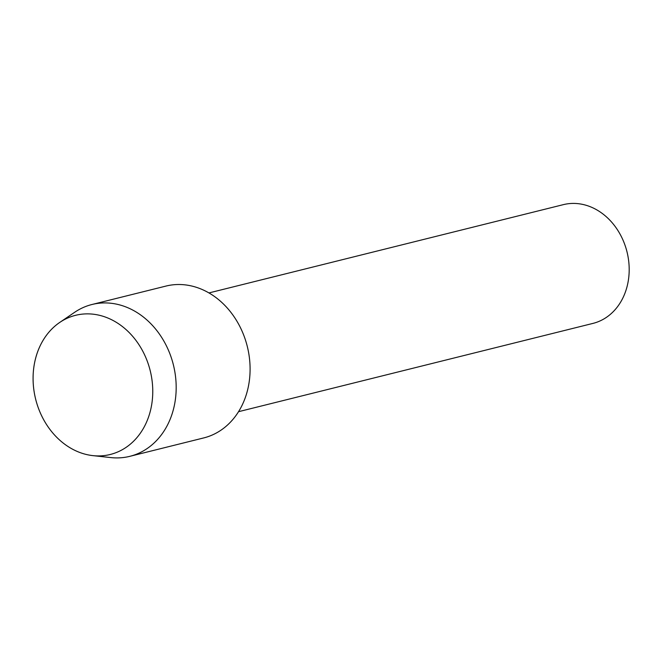 <?xml version="1.0" encoding="UTF-8"?>
<svg xmlns="http://www.w3.org/2000/svg" width="662" height="662" viewBox="0 0 662 662"><rect width="100%" height="100%" fill="white"/><g stroke="black" fill="none" stroke-linecap="round" stroke-linejoin="round"><path stroke-width="0.99" d="M76.792 315.029A71.711 59.026 -104 0 0 35.293 397.705A71.711 59.026 -104 0 0 109.056 454.761A71.711 59.026 -104 0 0 150.547 372.085A71.711 59.026 -104 0 0 76.792 315.029A71.711 59.026 -104 0 0 59.712 322.452A71.711 59.026 -104 0 0 35.649 399.161A71.711 59.026 -104 0 0 92.887 455.63A71.711 59.026 -104 0 0 109.056 454.761A71.711 59.026 -104 0 0 150.547 372.085A71.711 59.026 -104 0 0 76.792 315.029M202.406 438.236A78.24 64.404 -104 0 0 247.679 348.038A78.24 64.404 -104 0 0 167.205 285.777A78.24 64.404 -104 0 0 164.59 286.431M238.535 411.69L592.912 323.412A61.194 50.37 -104 0 0 627.154 252.479A61.194 50.37 -104 0 0 564.355 204.409A61.194 50.37 -104 0 0 563.329 204.649L208.952 292.927M92.887 455.63L110.852 457.591A78.24 64.404 -104 0 0 128.494 456.648A78.24 64.404 -104 0 0 129.802 456.341A78.24 64.404 -104 0 0 173.576 365.647A78.24 64.404 -104 0 0 93.292 304.189A78.24 64.404 -104 0 0 91.977 304.503A78.24 64.404 -104 0 0 74.657 312.29L59.712 322.452M129.802 456.341L203.714 437.93A78.24 64.404 -104 0 0 247.489 347.236A78.24 64.404 -104 0 0 167.205 285.777A78.24 64.404 -104 0 0 165.889 286.092L91.977 304.503"/></g></svg>
